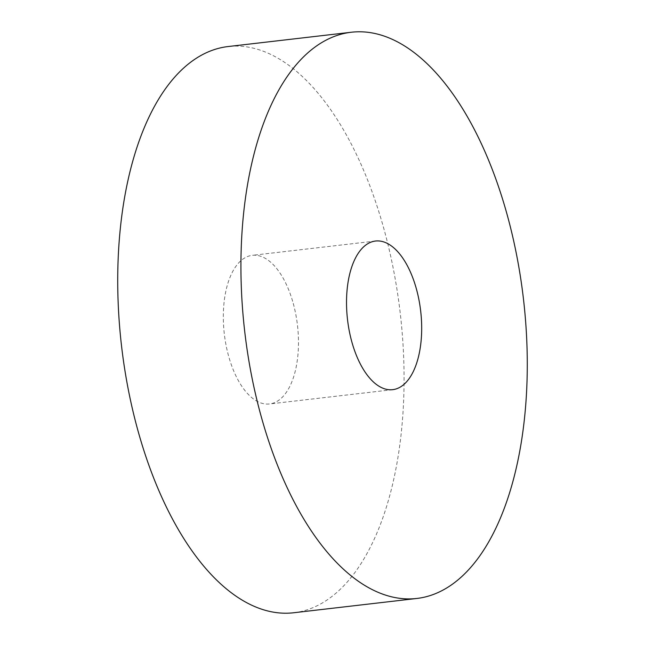 <?xml version="1.0" encoding="UTF-8"?>
<svg xmlns="http://www.w3.org/2000/svg" width="645" height="645" viewBox="0 0 645 645"><rect width="100%" height="100%" fill="white"/><g stroke="black" fill="none" stroke-linecap="round" stroke-linejoin="round"><path stroke-width="0.48" stroke-dasharray="3.23 2.42" d="M292.653 301.32A74.812 36.838 83.4 0 0 252.276 255.339A74.812 36.838 83.4 0 0 229.144 357.983A74.812 36.838 83.4 0 0 269.529 403.964A74.812 36.838 83.4 0 0 292.653 301.32M293.773 612.75A285.001 140.344 83.4 0 0 381.872 221.719A285.001 140.344 83.4 0 0 228.032 46.553M375.471 241.036L252.276 255.339M392.724 389.661L269.529 403.964"/><path stroke-width="0.97" d="M415.856 287.017A74.812 36.838 83.4 0 0 375.471 241.036A74.812 36.838 83.4 0 0 352.347 343.68A74.812 36.838 83.4 0 0 392.724 389.661A74.812 36.838 83.4 0 0 415.856 287.017M263.128 423.281A285.001 140.344 83.4 0 0 416.968 598.447A285.001 140.344 83.4 0 0 505.075 207.416A285.001 140.344 83.4 0 0 351.227 32.25A285.001 140.344 83.4 0 0 263.128 423.281M351.227 32.25L228.032 46.553A285.001 140.344 83.4 0 0 139.925 437.584A285.001 140.344 83.4 0 0 293.773 612.75L416.968 598.447"/></g></svg>
